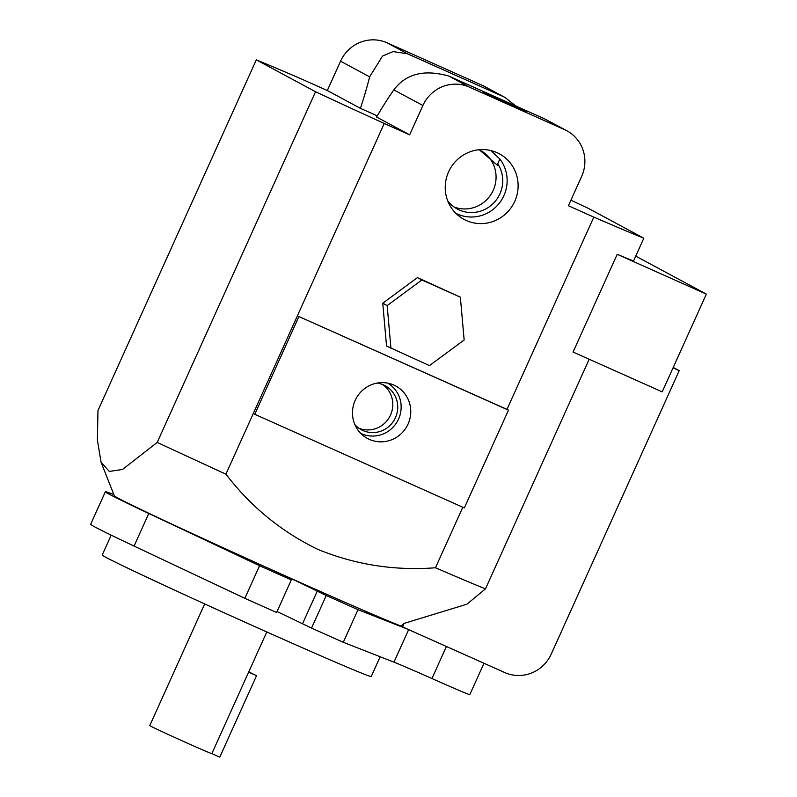 <?xml version="1.0" encoding="UTF-8"?>
<svg xmlns="http://www.w3.org/2000/svg" width="797" height="797" viewBox="0 0 797 797"><rect width="100%" height="100%" fill="white"/><g stroke="black" fill="none" stroke-linecap="round" stroke-linejoin="round"><path stroke-width="1.2" d="M500.386 99.446L483.779 92.372L491.819 96.337L526.668 111.729L500.386 99.446M455.874 213.337A35.795 34.799 118.3 0 0 457.388 214.064A35.795 34.799 118.3 0 0 499.5 202.966A35.795 34.799 118.3 0 0 499.829 159.031L497.697 163.754L498.025 165.786L479.346 149.846M466.345 220.53A37.24 36.214 -61.7 0 1 460.028 216.874A37.24 36.214 -61.7 0 1 449.787 169.432A37.24 36.214 -61.7 0 1 495.027 151.838A37.24 36.214 -61.7 0 1 496.999 152.645A37.24 36.214 -61.7 0 1 514.742 201.362A37.24 36.214 -61.7 0 1 466.345 220.53M447.695 200.774A31.292 30.425 118.3 0 0 457.289 209.003A31.292 30.425 118.3 0 0 459.241 209.96A31.292 30.425 118.3 0 0 495.316 201.193A31.292 30.425 118.3 0 0 497.697 163.754M393.877 385.081A29.788 28.971 118.3 0 0 392.303 384.433A29.788 28.971 118.3 0 0 356.11 398.5A29.788 28.971 118.3 0 0 364.309 436.457A29.788 28.971 118.3 0 0 369.36 439.376A29.788 28.971 118.3 0 0 408.074 424.044A29.788 28.971 118.3 0 0 393.877 385.081M360.682 433.319A28.523 27.736 118.3 0 0 361.509 433.707A28.523 27.736 118.3 0 0 397.882 420.447A28.523 27.736 118.3 0 0 387.691 383.128M354.844 424.582A25.036 24.338 118.3 0 0 361.38 429.762A25.036 24.338 118.3 0 0 362.944 430.529A25.036 24.338 118.3 0 0 395.083 418.455A25.036 24.338 118.3 0 0 385.1 385.678A25.036 24.338 118.3 0 0 383.536 384.911A25.036 24.338 118.3 0 0 377.18 383.078M277.047 611.528L311.537 628.096L343.288 642.282L393.957 662.168A70.425 1.176 -155.7 0 1 431.954 678.526A53.638 0.897 24.3 0 0 469.812 694.665L483.988 663.273M113.861 494.618L113.333 494.409A163.305 2.73 24.3 0 0 105.363 491.749A163.305 2.73 24.3 0 0 148.79 513.487L259.573 565.721L291.323 579.907L282.038 574.866L295.916 580.784L326.252 595.508L358.002 609.695L407.705 629.202L400.981 626.053L404.119 623.393L466.922 604.196L485.483 588.863A232.435 3.875 24.3 0 1 435.481 567.763L462.808 507.241M248.754 671.881L256.544 675.687L219.763 757.15L211.853 753.613A34.062 0.568 -155.7 0 1 187.813 743.362A34.062 0.568 -155.7 0 1 149.776 725.579L204.699 603.927M211.853 753.613L248.634 672.15A34.062 0.568 -155.7 0 0 248.644 672.14L266.786 631.961M380.159 656.748L371.243 676.504A147.594 2.461 -155.7 0 1 267.065 632.091A147.594 2.461 -155.7 0 1 102.205 555.021L111.181 535.146M482.285 85.349L504.989 97.463L484.516 86.445A35.755 34.769 118.3 0 0 482.285 85.349L387.023 42.799A35.755 34.769 118.3 0 0 340.558 61.2L327.318 90.529L301.914 79.182A232.435 3.875 24.3 0 0 256.305 59.865L97.971 410.525L97.393 440.123L101.089 462.33L114.35 495.824A160.914 2.69 24.3 0 0 294.083 579.798A160.914 2.69 24.3 0 0 400.981 626.053M101.089 462.33L109.328 471.425L122.489 469.473L157.218 442.405A232.435 3.875 24.3 0 0 225.92 474.145C250.676 506.573 281.321 531.659 317.864 549.392C355.452 564.774 394.664 570.891 435.481 567.763M508.476 410.156L298.905 316.539L254.771 414.301L464.332 507.918L508.476 410.156L507.002 409.369L593.815 217.103L568.41 205.756L581.651 176.426A35.755 34.769 118.3 0 0 566.846 130.758A35.755 34.769 118.3 0 0 564.615 129.662L469.353 87.102A35.755 34.769 118.3 0 0 422.888 105.503L409.648 134.832L376.573 117.029A146.538 34.122 114.1 0 1 393.838 89.872C405.992 73.693 424.353 69.1 448.91 76.104L544.172 118.653L566.846 130.758M327.318 90.529L360.393 108.332A146.538 34.122 -65.9 0 0 369.619 76.841L382.56 56.049L393.07 51.576L407.466 53.797L502.728 96.347M504.989 97.463L515.938 106.041M382.749 303.229L386.545 346.037L429.453 365.614L464.153 339.99L460.357 297.181L417.449 277.605L382.749 303.229L387.163 305.6L390.958 348.419M157.218 442.405L315.552 91.745A232.435 3.875 24.3 0 0 384.244 123.485L225.92 474.145M507.002 409.369L298.905 316.539M256.305 59.865L315.552 91.745M384.244 123.485L409.648 134.832M593.815 217.103A232.435 3.875 24.3 0 0 643.817 238.203L588.495 208.435A232.435 3.875 24.3 0 0 570.911 200.216M377.26 115.864L360.393 108.332M635.727 256.116L706.351 294.113L662.207 391.875L573.063 352.055L617.197 254.293A232.435 3.875 24.3 0 0 633.515 261.017L643.817 238.203M589.162 359.248L485.483 588.863M673.037 367.885L679.213 370.645L673.246 367.427M105.363 491.749L90.649 524.336A163.305 2.73 24.3 0 0 134.075 546.075L244.858 598.308L276.609 612.494L291.323 579.907M259.573 565.721L244.858 598.308M326.252 595.508L311.537 628.096M358.002 609.695L343.288 642.282M446.42 646.497L431.954 678.526M256.544 675.687L248.634 672.15M402.535 626.89L404.119 623.393M679.213 370.645L551.205 654.148A35.755 34.769 118.3 0 1 504.74 672.548L407.705 629.202M706.351 294.113L617.197 254.293M460.357 297.181L421.852 279.986L387.163 305.6M421.852 279.986L417.449 277.605M254.771 414.301L253.297 413.513M358.999 428.288A25.036 24.338 118.3 0 0 389.753 416.612A25.036 24.338 118.3 0 0 382.57 384.503M454.071 206.991A31.292 30.425 118.3 0 0 493.064 190.642A31.292 30.425 118.3 0 0 480.481 150.414M490.813 150.553L499.829 159.031M317.425 590.766L302.711 623.344M564.615 129.662L544.172 118.653M469.353 87.102L448.91 76.104M422.888 105.503L393.838 89.872M340.558 61.2L369.619 76.841M387.023 42.799L407.466 53.797M148.79 513.487L134.075 546.075M408.652 629.62L393.957 662.168"/></g></svg>
